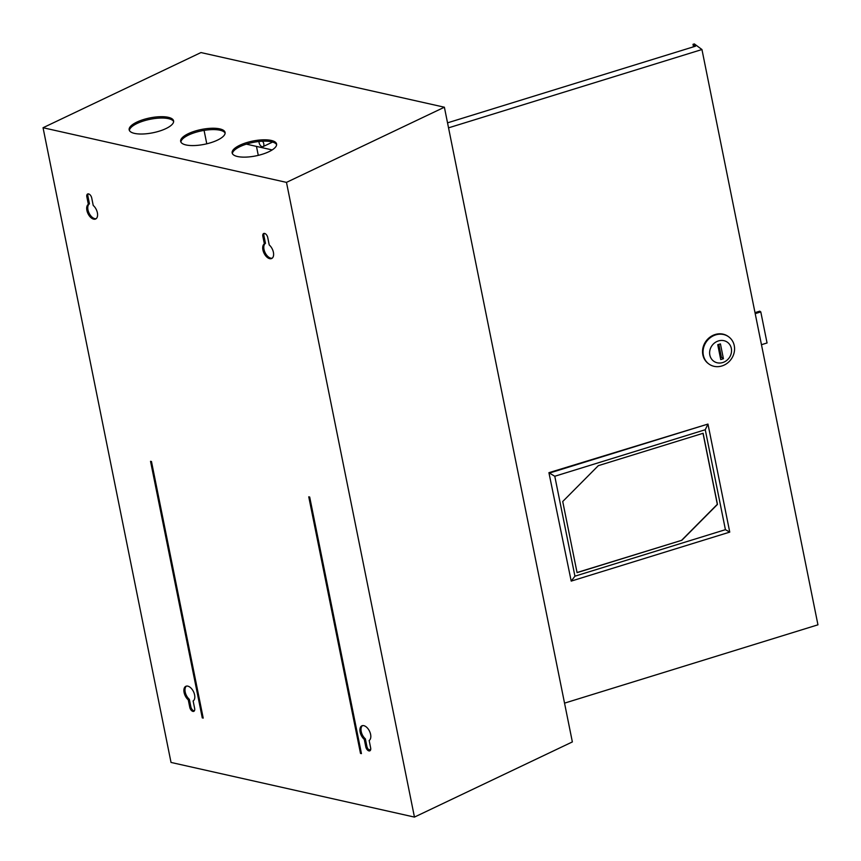 <?xml version="1.0" encoding="UTF-8"?>
<svg xmlns="http://www.w3.org/2000/svg" width="861" height="861" viewBox="0 0 861 861"><rect width="100%" height="100%" fill="white"/><g stroke="black" fill="none" stroke-linecap="round" stroke-linejoin="round"><path stroke-width="1.29" d="M272.173 149.932L246.375 144.142M264.37 243.867L262.863 236.388A3.799 2.152 64.5 0 1 263.66 233.503A3.799 2.152 64.5 0 1 267.728 237.485L269.235 244.965A8.19 4.628 64.5 0 1 273.4 252.295A8.19 4.628 64.5 0 1 271.678 258.504A8.19 4.628 64.5 0 1 262.917 249.938A8.19 4.628 64.5 0 1 264.37 243.867L265.457 243.351L263.95 235.871A3.799 2.152 64.5 0 1 264.273 233.385M272.184 258.182A8.19 4.628 64.5 0 1 264.004 249.421A8.19 4.628 64.5 0 1 265.457 243.351M88.36 204.348L86.843 196.868A3.799 2.152 64.5 0 1 87.65 193.983A3.799 2.152 64.5 0 1 91.718 197.965L93.225 205.445A8.19 4.628 64.5 0 1 97.379 212.775A8.19 4.628 64.5 0 1 95.657 218.985A8.19 4.628 64.5 0 1 86.896 210.418A8.19 4.628 64.5 0 1 88.36 204.348L89.447 203.831L87.94 196.351A3.799 2.152 64.5 0 1 88.252 193.865M96.174 218.662A8.19 4.628 64.5 0 1 87.983 209.901A8.19 4.628 64.5 0 1 89.447 203.831M194.317 710.928A3.799 2.152 64.5 0 1 190.862 706.827L189.355 699.336A8.19 4.628 64.5 0 1 185.201 692.018A8.19 4.628 64.5 0 1 186.406 686.12M184.103 692.535A8.19 4.628 64.5 0 1 185.836 686.314A8.19 4.628 64.5 0 1 194.597 694.881A8.19 4.628 64.5 0 1 193.133 700.951L194.64 708.431A3.799 2.152 64.5 0 1 193.843 711.315A3.799 2.152 64.5 0 1 189.775 707.344L188.268 699.864A8.19 4.628 64.5 0 1 184.103 692.535M370.338 750.437A3.799 2.152 64.5 0 1 366.883 746.336L365.376 738.856A8.19 4.628 64.5 0 1 361.211 731.527A8.19 4.628 64.5 0 1 362.427 725.64M360.124 732.044A8.19 4.628 64.5 0 1 361.846 725.834A8.19 4.628 64.5 0 1 370.607 734.401A8.19 4.628 64.5 0 1 369.154 740.471L370.66 747.951A3.799 2.152 64.5 0 1 369.853 750.835A3.799 2.152 64.5 0 1 365.796 746.864L364.278 739.373A8.19 4.628 64.5 0 1 360.124 732.044M232.395 153.613A22.655 7.577 168.6 0 1 247.15 143.895A22.655 7.577 168.6 0 1 271.527 141.785A22.655 7.577 168.6 0 1 276.629 144.691M237.496 156.508A22.655 7.577 168.6 0 1 232.158 152.946A22.655 7.577 168.6 0 1 245.934 142.84A22.655 7.577 168.6 0 1 271.247 140.44A22.655 7.577 168.6 0 1 276.585 143.991A22.655 7.577 168.6 0 1 262.809 154.097A22.655 7.577 168.6 0 1 237.496 156.508M180.896 142.043A22.655 7.577 168.6 0 1 195.662 132.336A22.655 7.577 168.6 0 1 220.029 130.226A22.655 7.577 168.6 0 1 225.13 133.132M185.998 144.949A22.655 7.577 168.6 0 1 180.67 141.387A22.655 7.577 168.6 0 1 194.446 131.281A22.655 7.577 168.6 0 1 219.759 128.881A22.655 7.577 168.6 0 1 225.087 132.433A22.655 7.577 168.6 0 1 211.311 142.539A22.655 7.577 168.6 0 1 185.998 144.949M129.398 130.485A22.655 7.577 168.6 0 1 144.164 120.777A22.655 7.577 168.6 0 1 168.541 118.667A22.655 7.577 168.6 0 1 173.642 121.562M134.51 133.39A22.655 7.577 168.6 0 1 129.172 129.828A22.655 7.577 168.6 0 1 142.948 119.722A22.655 7.577 168.6 0 1 168.261 117.311A22.655 7.577 168.6 0 1 173.588 120.874A22.655 7.577 168.6 0 1 159.823 130.98A22.655 7.577 168.6 0 1 134.51 133.39M43.05 127.729L200.957 52.564L444.384 107.216L286.476 182.381L43.05 127.729L171.027 762.437L414.453 817.089L286.476 182.381M414.453 817.089L572.361 741.924L444.384 107.216M364.278 739.373L365.376 738.856M188.268 699.864L189.355 699.336M709.83 355.055A11.699 10.547 126.5 0 0 722.766 362.535A11.699 10.547 126.5 0 0 731.333 348.414A11.699 10.547 126.5 0 0 718.408 340.934A11.699 10.547 126.5 0 0 709.83 355.055M734.261 345.648A16.811 15.164 -53.5 0 1 726.942 363.45A16.811 15.164 -53.5 0 1 708.818 363.945A16.811 15.164 -53.5 0 1 703.362 355.195A16.811 15.164 -53.5 0 1 710.669 337.394A16.811 15.164 -53.5 0 1 728.793 336.899A16.811 15.164 -53.5 0 1 734.261 345.648M728.546 336.716A16.811 15.164 126.5 0 0 728.288 336.522A16.811 15.164 126.5 0 0 710.164 337.017A16.811 15.164 126.5 0 0 702.845 354.818A16.811 15.164 126.5 0 0 708.312 363.568A16.811 15.164 126.5 0 0 708.571 363.751M693.503 46.828L692.997 44.32L695.537 46.193L447.526 122.843M564.536 703.136L817.95 624.817L701.952 49.529L448.538 127.848M692.997 44.32L694.343 43.911L701.952 49.529M723.423 358.746L720.431 343.894L717.74 344.723L720.732 359.575L723.423 358.746L721.4 357.25L718.806 344.389M720.334 357.573L721.4 357.25M755.205 313.641L760.79 311.908L767.054 342.969L761.468 344.701M755 312.64L759.779 311.165L760.79 311.908M203.207 718.096L151.471 461.507L150.535 461.302L202.27 717.88L203.207 718.096M361.437 753.612L309.691 497.034L308.755 496.819L360.501 753.407L361.437 753.612M369.1 749.963L370.747 749.178M258.278 155.367L256.47 146.402L258.278 155.367M206.78 143.809L204.079 130.398M262.562 141.204A3.659 2.066 64.5 0 1 263.595 146.069A3.659 2.066 64.5 0 1 263.036 146.618A3.659 2.066 64.5 0 1 260.291 145.337A3.659 2.066 64.5 0 1 259.043 141.484M548.92 472.689L571.209 581.1L548.92 472.689L707.968 424.064L729.751 532.109L571.209 581.1L574.933 576.181L725.414 529.676L705.256 429.736L554.785 476.251L574.933 576.181M554.785 476.251L549.426 473.066L707.968 424.064L705.256 429.736M577.074 572.651L681.869 540.256L717.461 504.417L703.114 433.277L598.32 465.661L562.728 501.511L577.074 572.651M729.751 532.109L725.414 529.676M577.053 572.522L681.869 540.256M681.751 540.17L717.331 504.32L703.017 433.298M365.796 746.864L366.883 746.336M189.775 707.344L190.862 706.827M86.843 196.868L87.94 196.351M262.863 236.388L263.95 235.871M263.036 146.618L272.593 142.065"/></g></svg>

